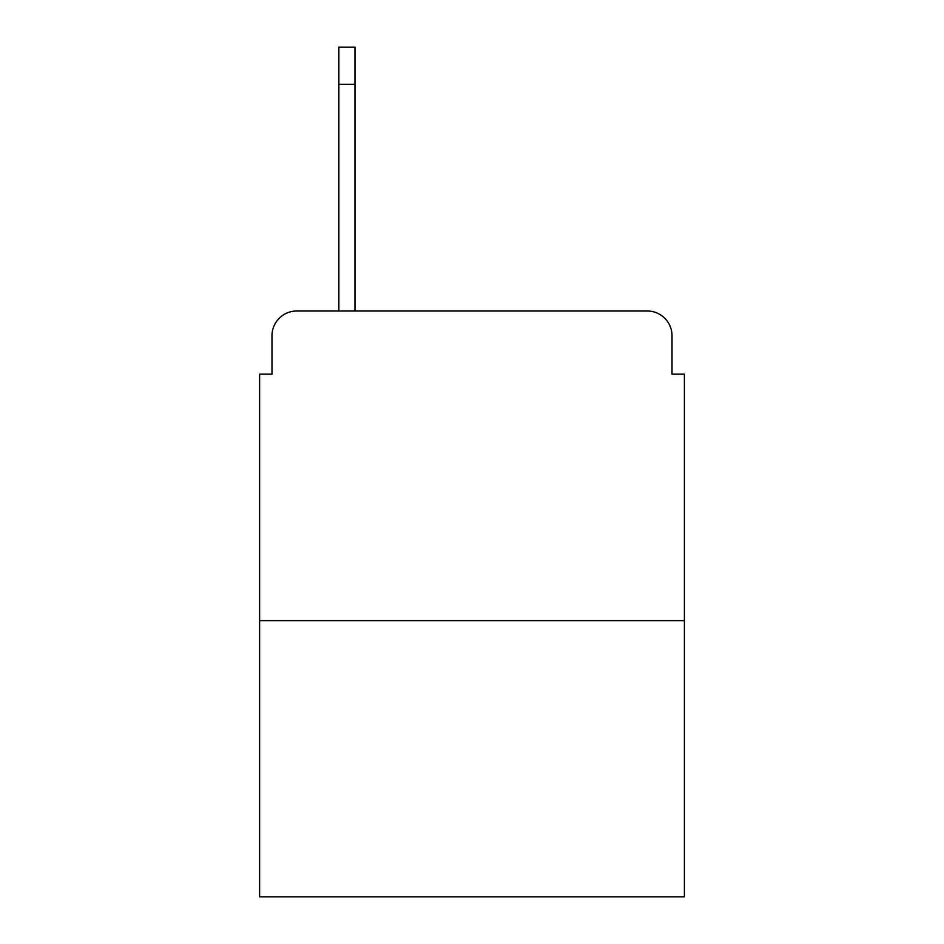 <?xml version="1.0" encoding="UTF-8"?>
<svg xmlns="http://www.w3.org/2000/svg" width="944" height="944" viewBox="0 0 944 944"><rect width="100%" height="100%" fill="white"/><g stroke="black" fill="none" stroke-linecap="round" stroke-linejoin="round"><path stroke-width="1.42" d="M271.99 335.769L271.99 374.154L271.99 335.769A24.768 24.768 0 0 1 296.758 311.001L338.861 311.001L338.861 47.2L354.968 47.2L354.968 311.001L375.393 311.001M684.4 620.621L259.6 620.621L259.6 896.8L684.4 896.8L684.4 374.154L672.01 374.154L672.01 335.769A24.768 24.768 0 0 0 647.242 311.001L296.758 311.001M259.6 620.621L259.6 374.154L271.99 374.154M568.607 311.001L647.242 311.001M672.01 374.154L672.01 335.769M354.968 84.358L338.861 84.358"/></g></svg>
